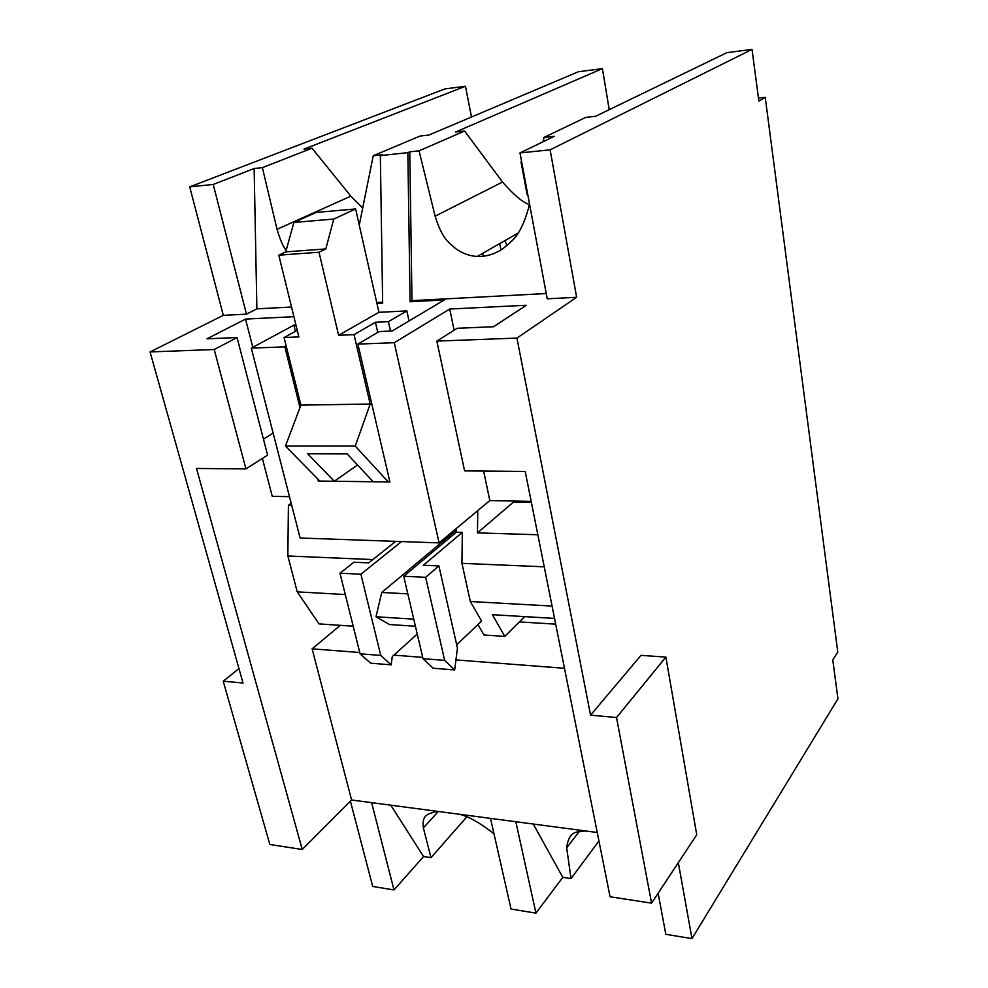 <?xml version="1.0" encoding="UTF-8"?>
<svg xmlns="http://www.w3.org/2000/svg" width="988" height="988" viewBox="0 0 988 988"><rect width="100%" height="100%" fill="white"/><g stroke="black" fill="none" stroke-linecap="round" stroke-linejoin="round"><path stroke-width="1.48" d="M590.565 715.139L616.524 717.535L665.875 657.106L641.039 655.353L590.565 715.139L516.934 338.081L576.646 297.289L550.131 149.83L752.029 49.4L758.858 101.06L765.231 97.367L758.451 97.973M678.324 862.66L691.971 938.6L837.935 698.837L832.773 659.861L837.775 652.031L765.231 97.367M752.029 49.4L727.007 52.623L595.653 116.263L585.773 117.374L544.042 137.418L554.268 136.319L519.997 152.93L550.131 149.83M521.615 161.612L521.009 161.909L521.664 161.847M529.333 204.528C522.85 202.552 513.908 195.056 502.522 182.039L464.607 131.034L455.579 132.046L602.421 68.641L609.213 109.693M507.029 245.604L504.806 240.702M576.646 297.289L547.216 298.796L519.997 152.93M546.241 293.535L411.984 300.648L409.761 151.831L419.048 150.831L464.607 131.034M529.494 203.812L528.481 208.419C520.021 237.651 511.364 241.245 502.818 248.791C494.259 254.311 485.75 256.855 477.266 256.411C470.239 256.188 463.224 253.743 456.234 249.075C449.219 242.85 442.291 239.479 435.128 216.174L419.048 150.831M543.104 141.729L544.042 137.418M516.934 338.081L436.844 341.107L457.172 328.275L493.481 326.744L526.308 305.267L449.713 309.034L394.274 342.713L357.878 344.096L379.182 331.56L392.15 331.005L444.341 299.944L410.082 301.748L411.984 300.648M357.878 344.096L389.914 481.996L388.309 481.971L355.248 446.082L370.179 404.043L354.037 334.648L375.44 322.273L377.749 332.4M375.44 322.273L388.408 321.68L390.519 331.079M394.274 342.713L439.08 542.894L300.117 538.003L251.298 348.122L295.745 324.163M299.982 407.575L284.84 346.85L251.298 348.122M317.778 478.982L318.284 481.033L319.803 481.057L285.458 446.07L300.908 405.117L284.075 337.538L298.87 336.92L278.801 255.176L285.754 251.891L293.881 222.448L316.148 212.432L355.606 208.95L378.935 312.294L406.834 310.924L388.408 321.68M389.667 480.971L388.309 481.971L319.803 481.057M373.217 481.774L347.196 453.912L307.7 453.788L334.302 481.242L357.545 464.99M355.248 446.082L285.458 446.07M409.032 320.952L406.834 310.924M410.082 301.748L407.846 152.658L380.331 155.61L382.665 303.18L376.947 303.489M284.84 346.85L286.211 346.096M340.304 625.33L312.109 648.844L351.592 799.996L302.242 849.482L269.848 844.505L223.214 681.201L243.023 683.029L150.065 351.938L214.211 349.517L237.058 337.538L207.011 338.81L245.543 319.075L293.905 316.691M150.065 351.938L223.313 315.333L189.708 186.868L444.872 88.92L465.471 86.265L471.486 117.016M291.534 307.021L256.88 308.849L246.457 314.159L223.313 315.333M382.652 302.192L376.724 302.513M295.412 331.363L294.091 325.991L296.165 325.892M295.943 324.99L294.091 325.991M354.037 334.648L338.612 335.278L378.935 312.294M338.612 335.278L319.001 252.236L278.801 255.176M370.179 404.043L300.908 405.117M284.075 337.538L297.264 330.35M319.186 480.415L318.284 481.033M319.001 252.236L325.805 248.927L333.783 219.052L355.606 208.95M333.783 219.052L293.881 222.448M325.805 248.927L285.754 251.891M262.363 458.432L272.268 496.322L289.484 496.655M245.543 319.075L252.792 347.319M439.08 542.894L489.813 500.57L531.186 501.385M449.713 309.034L454.134 330.19M483.638 471.066L489.813 500.57M436.844 341.107L464.607 470.893L525.208 471.437L610.065 896.771L651.574 903.143L616.524 717.535M665.875 657.106L696.738 834.786L651.574 903.143M351.592 799.996L597.246 832.501M390.791 805.183L423.556 856.547L431.003 857.658L423.37 827.919C421.604 813.989 428.866 814.198 434.584 811.864L437.82 811.407M458.815 814.186C467.744 815.965 479.464 822.485 493.988 833.749M533.236 824.029L562.802 877.356L535.941 913.122L511.031 909.046L490.505 818.373M535.941 913.122L515.822 821.72M562.802 877.356L571.027 878.579L566.692 847.852C567.989 836.96 572.385 831.587 579.882 831.723L585.378 830.92M691.971 938.6L665.813 934.327L658.144 893.214M423.556 856.547L393.99 889.941L372.711 886.458L350.407 801.182M431.003 857.658L466.719 816.99M393.99 889.941L371.624 802.639M571.027 878.579L598.938 841.01M246.457 314.159L213.223 184.46L254.138 168.528L262.388 167.639L312.047 148.212L303.983 149.126L465.471 86.265M359.249 225.128L373.242 155.746L420.073 136.048L428.866 135.06L578.449 71.729L602.421 68.641M499.755 243.591L501.002 249.976M483.28 256.213L482.7 253.311M527.716 194.327L527.073 194.377L521.009 161.909M380.331 155.61L382.282 154.783L373.242 155.746M407.846 152.658L409.761 151.831M254.138 168.528L256.88 308.849M286.211 250.223C283.21 246.938 280.16 239.961 277.035 229.302L262.388 167.639M213.223 184.46L189.708 186.868M362.732 208.073L350.826 196.167L312.047 148.212M214.211 349.517L245.938 468.905L196.513 468.46L302.242 849.482M223.214 681.201L238.973 668.592M237.058 337.538L267.6 455.098L245.938 468.905M273.157 433.127L263.463 439.154M291.188 503.287L288.41 505.226L287.854 555.985L372.859 559.579M353.198 626.194L319.013 623.897L297.227 591.861L287.854 555.985M519.379 621.909L555.676 624.157M348.344 606.756L348.171 606.027M297.227 591.861L345.294 594.541M291.707 505.3L288.41 505.226M513.241 501.027L513.451 502.065L531.396 502.423M554.527 618.414L492.419 614.684L504.769 636.408L483.997 635.012L477.92 624.564M524.714 616.623L504.769 636.408M425.643 577.313L438.919 565.939L457.432 648.153L454.665 669.963L444.662 660.367L425.643 577.313L403.709 576.263L456.295 532.211L456.333 528.506M403.709 576.263L423.025 658.687L433.164 668.234L454.665 669.963M415.417 626.244L389.457 624.527L375.996 616.759L381.739 592.454L407.834 593.862M456.32 530.124L381.739 592.454M417.245 634.012L392.273 656.625L391.162 664.85L380.751 655.415L360.892 574.213L401.548 541.572M413.762 619.155L375.996 616.759M395.669 541.375L368.722 562.876L353.926 562.234L339.971 573.213L360.892 574.213M380.751 655.415L360.089 653.821L339.971 573.213M391.162 664.85L370.636 663.195L360.089 653.821M477.76 510.623L477.5 532.878L513.451 502.065M477.5 532.878L537.843 534.755M456.295 532.211L462.322 532.396L461.952 563.333L544.24 566.816M461.952 563.333L470.325 601.507L552.07 606.064M470.325 601.507L481.613 621.057L456.678 644.806M462.322 532.396L423.358 565.26L438.919 565.939M444.662 660.367L423.025 658.687M312.109 648.844L359.768 652.512M393.903 655.143L422.716 657.366M455.937 659.922L564.481 668.283M423.37 827.919L438.314 811.469M566.692 847.852L578.869 831.97M277.035 229.302L350.826 196.167M435.128 216.174L502.522 182.039M477.266 256.411L518.132 233.106"/></g></svg>
